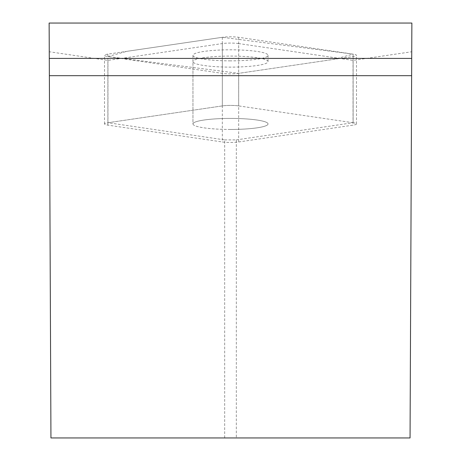 <?xml version="1.0" encoding="UTF-8"?>
<svg xmlns="http://www.w3.org/2000/svg" width="461" height="461" viewBox="0 0 461 461"><rect width="100%" height="100%" fill="white"/><g stroke="black" fill="none" stroke-linecap="round" stroke-linejoin="round"><path stroke-width="0.35" stroke-dasharray="2.31 1.73" d="M230.5 129.455A37.543 5.52 0 0 1 192.957 123.94A37.543 5.52 0 0 1 230.5 118.419A37.543 5.52 0 0 1 268.043 123.94A37.543 5.52 0 0 1 230.5 129.455M353.114 122.735L238.677 105.909A11.56 1.7 180 0 0 222.323 105.909L107.886 122.735A11.56 1.7 180 0 0 104.503 123.94A11.56 1.7 180 0 0 107.886 125.138L222.323 141.965A11.56 1.7 180 0 0 238.677 141.965L353.114 125.138A11.56 1.7 180 0 0 356.497 123.94A11.56 1.7 180 0 0 353.114 122.735L353.114 54.127A11.56 1.7 0 0 1 356.497 55.332A11.56 1.7 0 0 1 353.114 56.53L238.677 73.357A11.56 1.7 0 0 1 222.323 73.357L107.886 56.53A11.56 1.7 0 0 1 104.503 55.332A11.56 1.7 0 0 1 107.886 54.127L222.323 37.306A11.56 1.7 0 0 1 238.677 37.306L353.114 54.127M230.5 60.852A37.543 5.52 0 0 1 192.957 55.332A37.543 5.52 0 0 1 230.5 49.811A37.543 5.52 0 0 1 268.043 55.332A37.543 5.52 0 0 1 230.5 60.852M238.677 43.57A11.56 1.7 180 0 0 222.323 43.57L222.323 105.909A11.56 1.7 0 0 1 238.677 105.909L238.677 43.57L353.045 60.385L411.742 51.759L411.869 23.05M49.131 23.05L49.258 51.759L107.955 60.385L222.323 43.57M107.955 60.385L107.955 122.724L224.674 139.885L224.674 437.95L50.946 437.95L49.258 51.759M224.674 139.885L236.326 139.885L236.326 437.95L224.674 437.95M236.326 139.885L353.045 122.724L353.045 60.385M411.742 51.759L410.054 437.95L236.326 437.95M411.638 75.679L49.362 75.679M192.957 55.332L192.957 123.94A37.543 5.52 180 0 0 230.5 129.455A37.543 5.52 180 0 0 268.043 123.94A37.543 5.52 180 0 0 230.5 118.419A37.543 5.52 180 0 0 192.957 123.94L192.957 61.595A37.543 5.52 180 0 0 230.5 67.116A37.543 5.52 180 0 0 268.043 61.595A37.543 5.52 180 0 0 230.5 56.075A37.543 5.52 180 0 0 192.957 61.595M222.323 37.306L222.323 105.909L107.955 122.724M353.045 122.724L238.677 105.909L238.677 37.306M107.92 56.536L126.879 51.338L222.294 37.306L353.08 54.127L334.121 59.325L238.706 73.351L107.92 56.536M238.677 141.965L238.677 73.357M353.114 56.53L353.114 125.138M107.886 125.138L107.886 56.53M222.323 73.357L222.323 141.965M107.886 54.127L107.886 122.735M104.503 123.94L104.503 55.332M356.497 123.94L356.497 55.332M268.043 61.595L268.043 55.332"/><path stroke-width="0.69" d="M411.869 23.05L49.131 23.05L49.287 58.403L411.713 58.403L411.869 23.05M49.287 58.403L50.946 437.95L410.054 437.95L411.713 58.403M49.362 75.679L411.638 75.679"/></g></svg>

